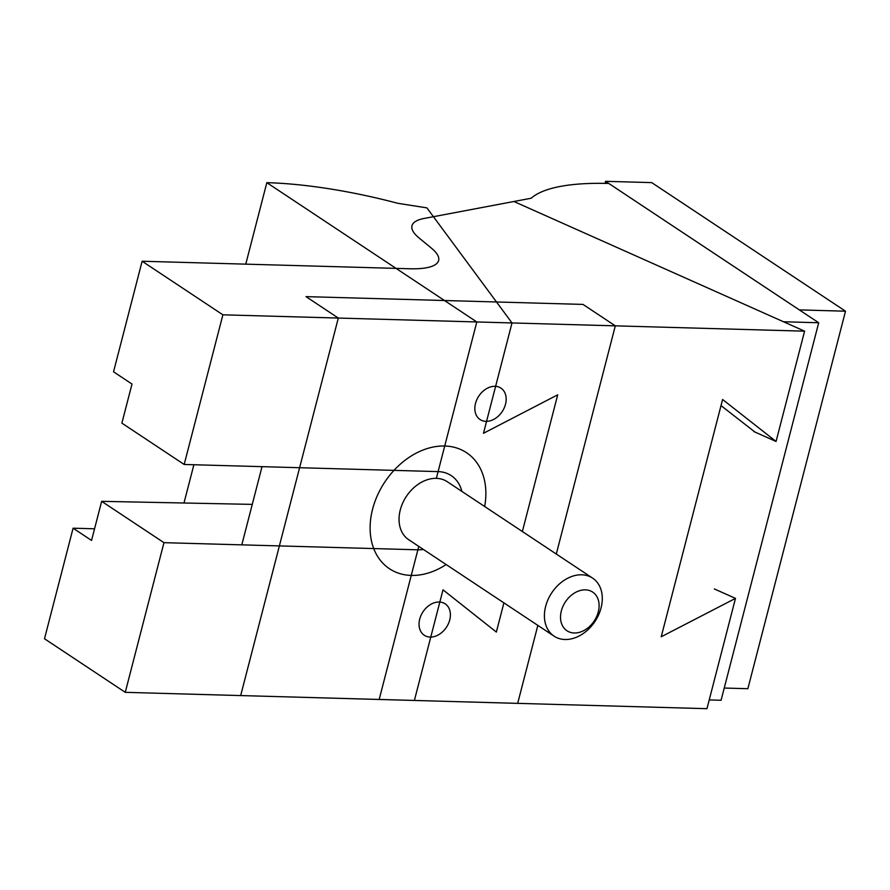 <?xml version="1.0" encoding="UTF-8"?>
<svg xmlns="http://www.w3.org/2000/svg" width="890" height="890" viewBox="0 0 890 890"><rect width="100%" height="100%" fill="white"/><g stroke="black" fill="none" stroke-linecap="round" stroke-linejoin="round"><path stroke-width="1.33" d="M721.011 405.584L754.965 432.062M818.7 322.759L783.5 321.757L513.908 201.496L804.593 331.169L222.889 314.815L142.133 261.237L409.967 268.769A69.654 19.591 -165.5 0 0 438.637 260.492A69.654 19.591 -165.5 0 1 409.967 268.769L142.133 261.237L113.542 371.798L142.133 261.237L222.889 314.815L184.186 464.469L438.103 471.611A42.086 31.328 -56.4 0 1 451.252 475.638A42.086 31.328 -56.4 0 1 461.899 491.402A42.086 31.328 -56.4 0 0 451.252 475.638A42.086 31.328 -56.4 0 0 438.103 471.611L184.186 464.469L121.886 423.139L131.998 384.046L113.542 371.798L131.998 384.046L121.886 423.139L184.186 464.469L222.889 314.815L804.593 331.169L776.058 441.473L722.591 399.488L661.226 636.773L735.485 598.38L714.37 588.957L735.485 598.38L706.96 708.685L125.256 692.331L163.96 542.666L101.66 501.337L252.27 504.385L101.66 501.337L91.548 540.441L73.091 528.193L94.562 528.793L73.091 528.193L44.5 638.753L73.091 528.193L91.548 540.441L101.66 501.337L163.96 542.666L417.877 549.809L163.96 542.666L125.256 692.331L44.5 638.753L125.256 692.331L706.96 708.685L735.485 598.38L661.226 636.773L722.591 399.488L776.058 441.473L753.819 431.55L776.058 441.473L804.593 331.169L513.908 201.496L531.174 198.236A203.165 57.127 14.5 0 1 608.782 183.462L818.7 322.759L721.078 700.263L709.219 699.929M423.384 549.453A42.086 31.328 -56.4 0 1 417.877 549.809A42.086 31.328 -56.4 0 0 423.384 549.453M431.461 248.177A69.654 19.591 -165.5 0 1 438.637 260.492A69.654 19.591 -165.5 0 0 431.461 248.177L419.146 238.042A69.654 19.591 -165.5 0 1 411.97 225.726A69.654 19.591 -165.5 0 1 424.041 218.473L513.908 201.496L424.041 218.473A69.654 19.591 -165.5 0 0 411.97 225.726A69.654 19.591 -165.5 0 0 419.146 238.042L431.461 248.177M605.022 183.373L605.556 181.315L799.331 309.898L845.5 311.2L747.867 688.704L724.238 688.048M845.5 311.2L651.725 182.617L605.556 181.315M418.767 546.382L379.173 699.462L414.384 700.452L442.998 589.825L496.353 632.067L503.907 602.864M522.363 531.519L557.707 394.826L483.481 433.274L512.006 322.948L426.911 207.882L397.852 203.309A203.165 57.127 -165.5 0 0 266.833 182.661L476.806 321.957L436.356 478.353M183.985 503.006L193.887 464.747M245.762 264.152L266.833 182.661M512.006 322.948L476.806 321.957M598.28 611.953A23.218 17.277 123.6 0 0 575.418 592.484A23.218 17.277 123.6 0 0 565.751 629.853A23.218 17.277 123.6 0 0 598.28 611.953M601.062 607.926A34.832 25.921 123.6 0 0 592.606 578.122A34.832 25.921 123.6 0 0 551.755 592.818A34.832 25.921 123.6 0 0 554.103 636.172A34.832 25.921 123.6 0 0 601.062 607.926M592.606 578.122L447.247 481.69A34.832 25.921 123.6 0 0 406.385 496.375A34.832 25.921 123.6 0 0 408.733 539.729L554.103 636.172M484.661 506.51A69.654 51.843 123.6 0 0 466.493 452.665A69.654 51.843 123.6 0 0 372.587 509.158A69.654 51.843 123.6 0 0 389.486 568.755A69.654 51.843 123.6 0 0 446.157 564.549M537.838 625.381L517.68 703.356L240.678 695.568L338.311 318.064L306.004 296.626L583.006 304.413L615.302 325.851L556.295 554.036M419.713 619.117A18.868 14.04 -56.4 0 1 445.145 603.821A18.868 14.04 -56.4 0 1 449.728 619.963A18.868 14.04 -56.4 0 1 424.296 635.26A18.868 14.04 -56.4 0 1 419.713 619.117M475.505 403.404A18.868 14.04 -56.4 0 1 500.936 388.107A18.868 14.04 -56.4 0 1 505.509 404.249A18.868 14.04 -56.4 0 1 480.077 419.546A18.868 14.04 -56.4 0 1 475.505 403.404M338.311 318.064L615.302 325.851M241.802 544.858L262.027 466.66"/></g></svg>
